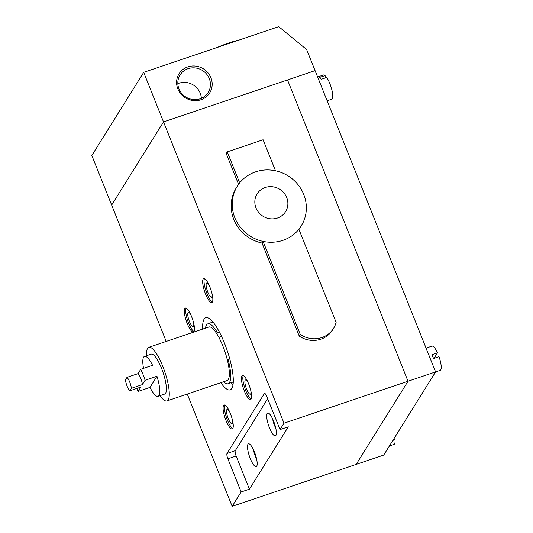 <?xml version="1.0" encoding="UTF-8"?>
<svg xmlns="http://www.w3.org/2000/svg" width="533" height="533" viewBox="0 0 533 533"><rect width="100%" height="100%" fill="white"/><g stroke="black" fill="none" stroke-linecap="round" stroke-linejoin="round"><path stroke-width="0.8" d="M217.251 47.444A27.843 5.557 -21.8 0 1 228.504 43.066A27.843 5.557 -21.8 0 1 238.851 40.135M200.961 99.758A18.062 17.076 -148.1 0 1 177.855 88.918A18.062 17.076 -148.1 0 1 187.816 66.892A18.062 17.076 -148.1 0 1 210.921 77.731A18.062 17.076 -148.1 0 1 200.961 99.758M188.102 68.677A16.556 15.657 31.9 0 0 180.081 74.98A16.556 15.657 31.9 0 0 181.746 93.468A16.556 15.657 31.9 0 0 200.155 98.805A16.556 15.657 31.9 0 0 208.183 92.495A16.556 15.657 31.9 0 0 206.518 74.007A16.556 15.657 31.9 0 0 188.102 68.677M201.347 98.345A16.556 15.657 31.9 0 0 179.028 83.228A16.556 15.657 31.9 0 0 177.842 83.688M166.203 341.433L91.836 155.503L143.69 72.335L163.518 121.91L315.076 70.629L306.642 49.542L278.719 26.65L143.69 72.335M435.581 371.907L315.076 70.629L287.52 79.95L408.025 381.228L284.022 423.182L163.518 121.91L111.67 205.072L163.518 121.91L287.52 79.95L408.025 381.228L356.171 464.396L383.727 455.075L435.581 371.907L408.025 381.228L356.171 464.396L232.168 506.35L187.256 394.054M392.874 440.405L394.993 439.685A12.792 3.291 71.3 0 1 394.02 444.382L389.423 445.941M394.993 439.685L394.034 438.546M426.067 348.122L431.97 346.124A12.792 3.291 71.3 0 1 437.48 352.839L431.97 354.705A12.792 3.291 71.3 0 1 432.763 356.577A12.792 3.291 71.3 0 1 433.502 358.542L439.012 356.677A12.792 3.291 71.3 0 1 440.171 370.368L435.568 371.921M434.042 358.363L437.48 352.839M317.615 76.979L323.518 74.98A12.792 3.291 71.3 0 1 325.11 75.573L319.6 77.432A12.792 3.291 71.3 0 1 321.199 79.324L326.709 77.458A12.792 3.291 71.3 0 1 329.827 83.561A12.792 3.291 71.3 0 1 331.719 99.218L327.135 100.77M325.483 77.871L325.11 75.573M250.763 390.462A7.529 1.939 71.3 0 1 250.323 394.213A7.529 1.939 71.3 0 1 246.612 389.163A7.529 1.939 71.3 0 1 245.5 379.956A7.529 1.939 71.3 0 1 248.125 382.667M248.711 384.06A12.645 3.251 -108.7 0 0 242.482 375.572A12.645 3.251 -108.7 0 0 244.354 391.042A12.645 3.251 -108.7 0 0 250.583 399.523A12.645 3.251 -108.7 0 0 248.711 384.06M243.275 375.645A12.645 3.251 -108.7 0 0 245.733 390.576A12.645 3.251 -108.7 0 0 251.17 398.99M232.408 419.904A7.529 1.939 71.3 0 1 231.968 423.655A7.529 1.939 71.3 0 1 228.257 418.605A7.529 1.939 71.3 0 1 227.145 409.397A7.529 1.939 71.3 0 1 229.77 412.109M230.356 413.495A12.645 3.251 -108.7 0 0 224.126 405.013A12.645 3.251 -108.7 0 0 225.999 420.484A12.645 3.251 -108.7 0 0 232.228 428.965A12.645 3.251 -108.7 0 0 230.356 413.495M224.919 405.087A12.645 3.251 -108.7 0 0 227.378 420.017A12.645 3.251 -108.7 0 0 232.814 428.432M193.632 322.945A7.529 1.939 71.3 0 1 193.186 326.696A7.529 1.939 71.3 0 1 189.481 321.646A7.529 1.939 71.3 0 1 188.362 312.438A7.529 1.939 71.3 0 1 190.994 315.15M191.574 316.542A12.645 3.251 -108.7 0 0 185.344 308.061A12.645 3.251 -108.7 0 0 187.216 323.531A12.645 3.251 -108.7 0 0 193.452 332.012A12.645 3.251 -108.7 0 0 191.574 316.542M186.137 308.127A12.645 3.251 -108.7 0 0 188.595 323.065A12.645 3.251 -108.7 0 0 194.039 331.473M211.987 293.51A7.529 1.939 71.3 0 1 211.541 297.254A7.529 1.939 71.3 0 1 207.837 292.204A7.529 1.939 71.3 0 1 206.717 282.996A7.529 1.939 71.3 0 1 209.349 285.708M209.929 287.1A12.645 3.251 -108.7 0 0 203.699 278.619A12.645 3.251 -108.7 0 0 205.578 294.089A12.645 3.251 -108.7 0 0 211.808 302.571A12.645 3.251 -108.7 0 0 209.929 287.1M204.492 278.686A12.645 3.251 -108.7 0 0 206.951 293.623A12.645 3.251 -108.7 0 0 212.394 302.031M253.541 449.859A7.529 1.939 -108.7 0 0 255.18 455.908A7.529 1.939 -108.7 0 0 256.553 458.766M254.421 451.904A12.039 3.098 -108.7 0 0 249.404 443.969A12.039 3.098 -108.7 0 0 250.27 458.553A12.039 3.098 -108.7 0 0 256.846 465.955A12.039 3.098 -108.7 0 0 254.421 451.904M272.723 419.091A7.529 1.939 -108.7 0 0 274.368 425.134A7.529 1.939 -108.7 0 0 275.741 427.999M273.602 421.13A12.039 3.098 -108.7 0 0 268.592 413.195A12.039 3.098 -108.7 0 0 269.458 427.786A12.039 3.098 -108.7 0 0 276.034 435.188A12.039 3.098 -108.7 0 0 273.602 421.13M126.994 377.364L125.442 379.862A7.529 1.939 -108.7 0 0 129.819 390.816L131.378 388.324A7.529 1.939 -108.7 0 0 129.706 382.014A7.529 1.939 -108.7 0 0 126.994 377.364L138.02 373.64A7.529 1.939 -108.7 0 1 140.725 378.283A7.529 1.939 -108.7 0 1 142.398 384.593L145.103 380.262A21.073 5.423 -108.7 0 0 143.057 374.539A21.073 5.423 -108.7 0 0 140.719 369.309L138.02 373.64M136.761 388.47A21.073 5.423 -108.7 0 0 138.14 391.422L149.993 387.411A21.073 5.423 -108.7 0 0 158.035 396.312A21.073 5.423 -108.7 0 0 156.949 376.251L145.103 380.262M158.035 396.312L164.644 394.08A21.073 5.423 -108.7 0 0 161.526 368.296A21.073 5.423 -108.7 0 0 151.139 354.159L144.523 356.39A21.073 5.423 -108.7 0 0 143.544 368.35M160.047 395.633A28.296 7.282 -108.7 0 0 166.962 400.923A28.296 7.282 -108.7 0 0 162.765 366.298A28.296 7.282 -108.7 0 0 148.827 347.309A28.296 7.282 -108.7 0 0 146.535 355.711M166.962 400.923L227.031 380.595A28.296 7.282 -108.7 0 0 227.451 360.381A28.296 7.282 -108.7 0 0 222.841 345.977A28.296 7.282 -108.7 0 0 216.824 333.811A28.296 7.282 -108.7 0 0 208.896 326.989L148.827 347.309M227.451 360.381L228.104 359.329L229.736 358.782M228.104 359.329A31.607 8.128 71.3 0 1 228.097 383.733A31.607 8.128 71.3 0 1 223.6 381.761M220.822 382.701A38.083 9.794 -108.7 0 0 230.169 389.863A38.083 9.794 -108.7 0 0 224.526 343.272A38.083 9.794 -108.7 0 0 205.758 317.721A38.083 9.794 -108.7 0 0 202.687 329.088M211.175 320.1A38.083 9.794 -108.7 0 0 210.928 322.805M265.254 187.496A16.776 15.857 31.9 0 0 256 207.95A16.776 15.857 31.9 0 0 277.46 218.017A16.776 15.857 31.9 0 0 286.707 197.563A16.776 15.857 31.9 0 0 265.254 187.496M255.587 171.846A37.63 35.578 31.9 0 0 239.677 182.899A37.63 35.578 31.9 0 0 237.352 186.177A37.63 35.578 31.9 0 0 263.069 241.389A37.63 35.578 31.9 0 0 282.976 240.316A37.63 35.578 31.9 0 0 298.893 229.263A37.63 35.578 31.9 0 0 301.212 225.992A37.63 35.578 31.9 0 0 275.494 170.78A37.63 35.578 31.9 0 0 255.587 171.846M149.993 387.411L156.949 376.251M205.465 328.148A31.607 8.128 71.3 0 1 207.837 323.851A31.607 8.128 71.3 0 1 217.484 332.765L216.824 333.811M221.162 335.583L219.409 338.388M231.189 382.687A38.083 9.794 -108.7 0 0 233.028 384.693M237.352 186.177L236.312 187.836A37.63 35.578 31.9 0 0 262.029 243.048L299.26 336.136A24.085 22.772 31.9 0 0 332.499 330.04L333.538 328.381A24.085 22.772 31.9 0 0 336.123 322.352L298.893 229.263M275.494 170.78L263.095 139.766L227.271 151.885L226.232 153.551L238.557 184.365M298.966 229.463A37.63 35.578 31.9 0 0 300.179 227.658L301.212 225.992M333.538 328.381A24.085 22.772 31.9 0 1 300.299 334.471L263.069 241.389L262.029 243.048M267.679 398.711L235.286 450.671A4.517 1.159 -108.7 0 0 236.152 456.021L249.404 489.167L241.143 491.959L232.168 506.35M284.022 423.182L280.032 429.585L266.773 396.445A4.517 1.159 71.3 0 0 264.548 393.414A4.517 1.159 71.3 0 0 264.355 393.587L227.018 453.463L235.286 450.671M249.404 489.167L288.3 426.793L280.032 429.585M236.152 456.021L227.884 458.82L241.143 491.959M227.884 458.82A4.517 1.159 71.3 0 1 227.018 453.463M300.299 334.471L299.26 336.136M227.271 151.885L239.677 182.899M217.484 332.765L219.416 332.106M140.719 369.309L152.565 365.298A21.073 5.423 -108.7 0 0 144.523 356.39M131.378 388.324L142.398 384.593M129.819 390.816L140.845 387.091L138.14 391.422M264.808 393.434L264.355 393.587M228.097 383.733L233.267 381.981M207.837 323.851L213.007 322.099"/></g></svg>
